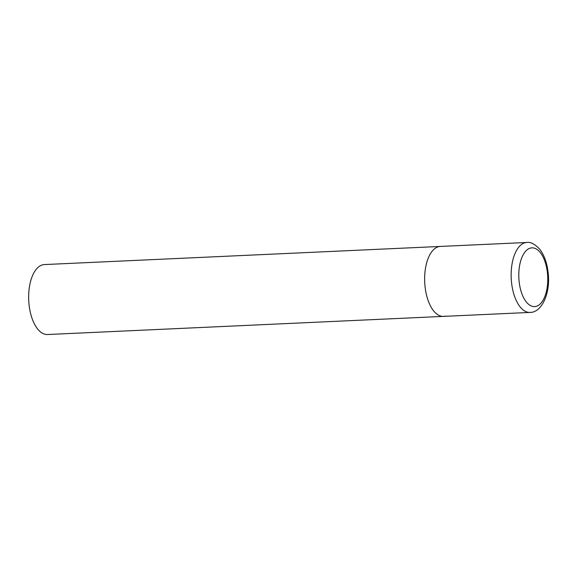 <?xml version="1.0" encoding="UTF-8"?>
<svg xmlns="http://www.w3.org/2000/svg" width="577" height="577" viewBox="0 0 577 577"><rect width="100%" height="100%" fill="white"/><g stroke="black" fill="none" stroke-linecap="round" stroke-linejoin="round"><path stroke-width="0.87" d="M425.011 286.242A35.009 17.202 87.4 0 0 443.497 316.384A35.009 17.202 -92.6 0 1 424.831 284.223A35.009 17.202 -92.6 0 1 438.311 246.768A35.009 17.202 -92.6 0 1 440.287 246.444A35.009 17.202 87.4 0 0 425.011 286.242M445.473 316.059A35.009 17.202 -92.6 0 1 443.497 316.384L47.509 334.523A35.009 17.202 -92.6 0 1 28.85 302.362A35.009 17.202 -92.6 0 1 42.33 264.908A35.009 17.202 -92.6 0 1 44.306 264.576L526.801 242.477A35.009 17.202 87.4 0 0 511.518 282.283A35.009 17.202 87.4 0 0 530.003 312.424C541.962 312.647 550.682 292.69 548.15 272.813C547.083 262.961 544.241 255.048 539.618 249.084C534.648 243.97 530.378 241.763 526.801 242.477M519.098 281.28A29.405 14.447 87.4 0 0 536.278 306.329A29.405 14.447 87.4 0 0 547.45 273.166A29.405 14.447 87.4 0 0 530.263 248.124A29.405 14.447 87.4 0 0 519.098 281.28M443.497 316.384L530.003 312.424"/></g></svg>
